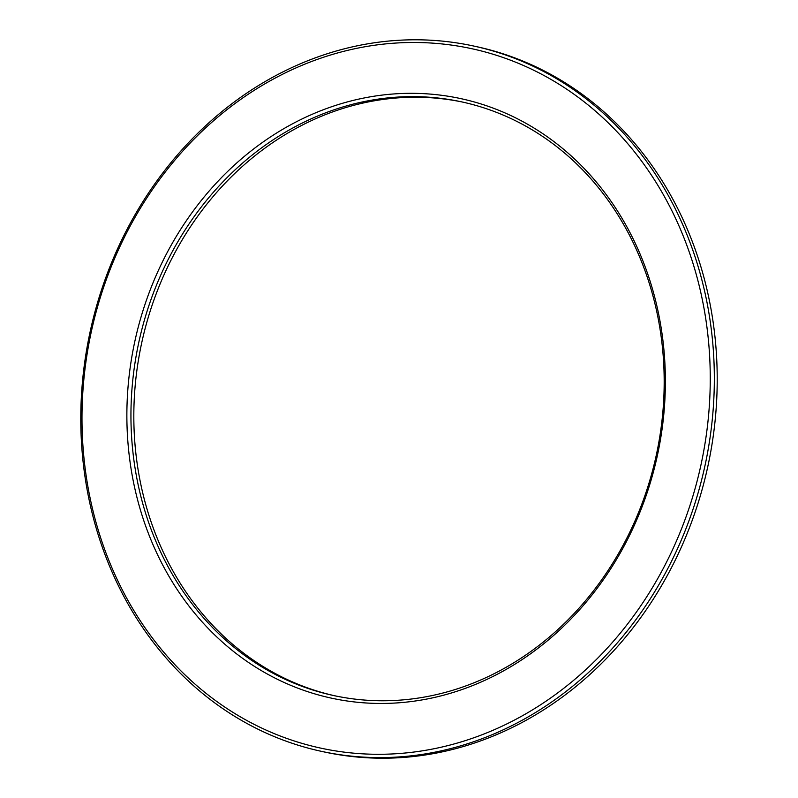 <?xml version="1.0" encoding="UTF-8"?>
<svg xmlns="http://www.w3.org/2000/svg" width="798" height="798" viewBox="0 0 798 798"><rect width="100%" height="100%" fill="white"/><g stroke="black" fill="none" stroke-linecap="round" stroke-linejoin="round"><path stroke-width="1.2" d="M462.311 102.014A303.659 264.816 -78 0 0 297.275 127.73A303.659 264.816 -78 0 0 134.593 439.05A303.659 264.816 -78 0 0 335.689 695.986M500.725 670.27A303.659 264.816 102 0 1 334.252 695.676A303.659 264.816 102 0 1 131.77 439.269A303.659 264.816 102 0 1 294.402 127.121A303.659 264.816 102 0 1 460.875 101.705A303.659 264.816 102 0 1 663.357 358.122A303.659 264.816 102 0 1 500.725 670.27M291.938 124.119A306.671 267.43 -78 0 0 147.839 531.967A306.671 267.43 -78 0 0 500.306 672.654A306.671 267.43 -78 0 0 644.405 264.806A306.671 267.43 -78 0 0 291.938 124.119M274.991 76.029A360.786 314.631 -78 0 0 81.765 446.9A360.786 314.631 -78 0 0 322.342 751.546A360.786 314.631 -78 0 0 520.126 721.362A360.786 314.631 -78 0 0 713.352 350.492A360.786 314.631 -78 0 0 472.785 45.835A360.786 314.631 -78 0 0 274.991 76.029M517.673 718.36A357.773 312.008 102 0 1 106.453 554.231A357.773 312.008 102 0 1 274.572 78.413A357.773 312.008 102 0 1 685.791 242.542A357.773 312.008 102 0 1 517.673 718.36M472.785 45.835L475.658 46.454A360.786 314.631 102 0 1 716.235 351.1A360.786 314.631 102 0 1 523.009 721.971A360.786 314.631 102 0 1 325.215 752.165L322.342 751.546"/></g></svg>
